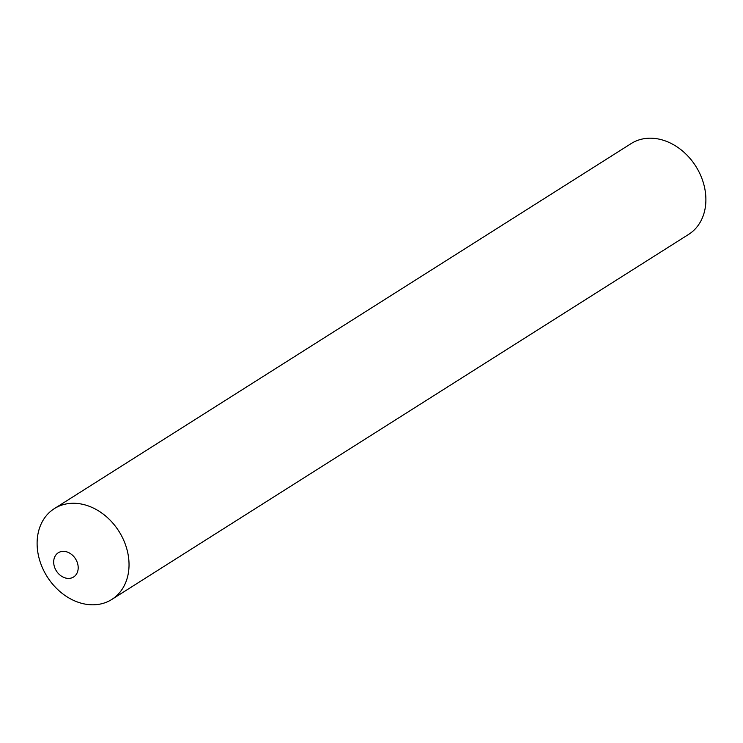 <?xml version="1.0" encoding="UTF-8"?>
<svg xmlns="http://www.w3.org/2000/svg" width="743" height="743" viewBox="0 0 743 743"><rect width="100%" height="100%" fill="white"/><g stroke="black" fill="none" stroke-linecap="round" stroke-linejoin="round"><path stroke-width="1.11" d="M53.691 561.467A14.331 11.321 -122.3 0 0 65.412 577.98A14.331 11.321 -122.3 0 0 78.182 568.293A14.331 11.321 -122.3 0 0 66.471 551.78A14.331 11.321 -122.3 0 0 53.691 561.467M37.15 541.238A53.737 42.453 -122.3 0 0 81.098 603.167A53.737 42.453 -122.3 0 0 128.994 566.835A53.737 42.453 -122.3 0 0 85.046 504.906A53.737 42.453 -122.3 0 0 37.15 541.238A53.737 42.453 57.7 0 1 54.332 508.63A53.737 42.453 57.7 0 1 103.853 514.593A53.737 42.453 57.7 0 1 128.994 566.835A53.737 42.453 57.7 0 1 111.812 599.443A53.737 42.453 57.7 0 1 62.291 593.481A53.737 42.453 57.7 0 1 37.15 541.238M54.332 508.63L631.188 143.557A53.737 42.453 57.7 0 1 680.709 149.519A53.737 42.453 57.7 0 1 705.85 201.762A53.737 42.453 57.7 0 1 688.668 234.37L111.812 599.443"/></g></svg>

